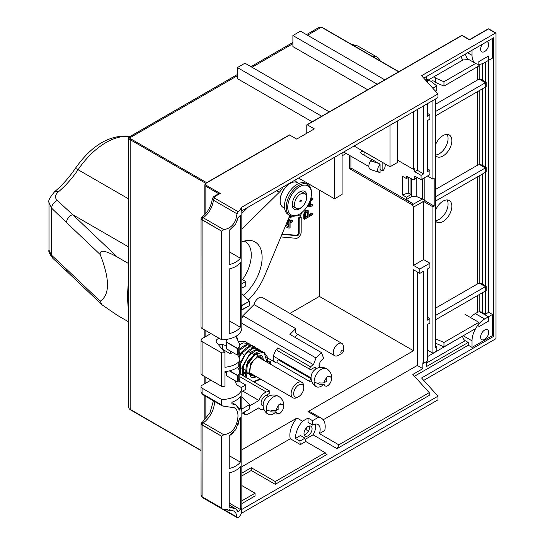 <?xml version="1.0" encoding="UTF-8"?>
<svg xmlns="http://www.w3.org/2000/svg" width="545" height="545" viewBox="0 0 545 545"><rect width="100%" height="100%" fill="white"/><g stroke="black" fill="none" stroke-linecap="round" stroke-linejoin="round"><path stroke-width="0.82" d="M495.5 338.942A0.715 0.409 120 0 0 496.005 338.07L496.005 33.334A0.715 0.409 120 0 0 495.5 33.047L421.571 75.721L495.5 33.047A0.715 0.409 120 0 1 496.005 33.334L496.005 338.07A0.715 0.409 120 0 1 495.5 338.942L423.731 380.376L495.5 338.942M493.729 336.32L493.729 37.707L423.731 78.119L493.729 37.707L493.729 336.32L492.469 335.597L493.729 336.32L421.571 377.985L493.729 336.32M443.971 342.471L443.971 346.845L475.642 328.56A17.842 10.3 120 0 0 472.031 340.836L472.031 347.39L468.25 345.21L468.25 342.437L468.25 345.21L414.466 376.254L468.25 345.21L472.031 347.39L472.031 340.836A17.842 10.3 120 0 1 484.648 318.989L492.469 314.472L492.469 335.597L472.031 347.39L492.469 335.597L492.469 314.472L488.688 312.285L492.469 314.472L488.436 316.802L488.436 321.175L478.844 326.707L478.844 322.34L443.971 342.471L435.496 338.827A4.101 2.371 180 0 0 435.448 338.738M479.818 294.245L479.818 311.829A3.57 2.057 0 0 1 482.38 312.435L485.404 314.179L488.688 312.285L488.688 60.284L488.688 312.285L485.404 314.179L485.404 291.023L486.16 290.58L435.448 319.861M492.469 38.436L492.469 58.097L488.436 60.427L488.436 56.06L478.844 61.592L478.844 65.965L443.971 86.103L443.971 81.73L475.642 63.445A17.842 10.3 120 0 1 472.031 55.331A17.842 10.3 120 0 0 475.731 63.499A17.842 10.3 120 0 0 484.648 62.614L492.469 58.097L492.469 38.436M251.272 470.478L275.239 484.314L327 454.435L326.332 454.046L327 454.435A10.702 6.179 -60 0 1 326.653 454.257A10.702 6.179 -60 0 1 325.188 452.711L275.239 481.548L251.272 467.712L241.837 473.155L251.272 467.712L251.272 470.478L275.239 484.314L275.239 481.548L325.188 452.711L305.759 441.498A10.702 6.179 -60 0 1 305.009 438.139L299.961 441.055A17.842 10.3 120 0 0 300.397 444.591L305.759 441.498A10.702 6.179 -60 0 1 305.009 438.139L300.472 435.523L295.424 438.432L300.472 435.523L305.009 438.139L299.961 441.055L295.424 438.432A17.842 10.3 120 0 1 302.536 421.217L296.991 418.008A17.842 10.3 -60 0 0 290.308 438.766L300.397 444.591L290.308 438.766L241.837 466.752L290.308 438.766A17.842 10.3 -60 0 1 296.991 418.008L241.837 449.85L296.991 418.008L302.536 421.217A17.842 10.3 120 0 0 295.424 438.432L299.961 441.055A17.842 10.3 120 0 0 300.397 444.591L305.759 441.498L325.188 452.711A10.702 6.179 -60 0 0 326.653 454.257A10.702 6.179 -60 0 0 327 454.435L275.239 484.314L275.239 481.548L251.272 467.712L251.272 470.478L241.837 475.928L251.272 470.478M313.041 434.815L305.098 439.406L313.041 434.815L337.014 448.651L429.228 395.411L429.228 392.645L412.831 374.435L422.831 368.658L412.831 374.435L429.228 392.645L429.228 395.411L337.014 448.651A10.702 6.179 -60 0 0 338.827 444.836L319.404 433.622A10.702 6.179 -60 0 0 317.933 424.501A10.702 6.179 -60 0 1 319.404 433.622L324.759 430.53A17.842 10.3 120 0 0 321.502 418.322A17.842 10.3 120 0 0 318.076 417.49L312.578 420.665L308.041 418.042L302.536 421.217L308.041 418.042L308.041 422.409L308.041 418.042L312.578 420.665L312.578 425.032L308.041 422.409L312.578 425.032A10.702 6.179 -60 0 1 317.933 424.501A10.702 6.179 -60 0 0 312.578 425.032L312.578 420.665L318.076 417.49L307.986 411.659A17.842 10.3 -60 0 1 311.406 412.497L321.502 418.322A17.842 10.3 120 0 0 318.076 417.49L307.986 411.659A17.842 10.3 -60 0 1 311.406 412.497L321.502 418.322A17.842 10.3 120 0 1 324.759 430.53L319.404 433.622L338.827 444.836L429.228 392.645L338.827 444.836A10.702 6.179 -60 0 1 337.014 448.651L313.041 434.815A10.702 6.179 120 0 0 315.153 424.065A10.702 6.179 120 0 1 313.041 434.815M437.976 396.188L421.571 377.985L437.976 396.188L241.367 509.698A20.335 11.745 180 0 0 241.837 507.184A20.335 11.745 180 0 1 241.367 509.698L241.367 513.342A20.335 11.745 180 0 1 238.131 517.587L237.361 517.75L238.131 517.587A20.335 11.745 180 0 0 241.367 513.342L437.976 399.832L437.976 396.188L241.367 509.698L241.367 513.342L437.976 399.832L437.976 396.188M241.837 503.6L255.053 495.97L255.053 493.205L241.837 500.835L255.053 493.205L241.837 485.575L255.053 493.205L255.053 495.97L241.837 503.6M241.837 504.506A20.335 11.745 0 0 0 241.837 504.418A20.335 11.745 0 0 0 241.837 504.329A20.335 11.745 0 0 1 241.837 504.418A20.335 11.745 0 0 1 241.837 504.506L241.837 413.321L241.837 504.506M241.932 413.376L241.68 408.859L241.932 413.376L249.481 409.022L249.481 404.649L241.837 397.005L249.481 404.649L241.932 409.009L249.481 404.649L249.481 409.022L241.932 413.376L241.68 408.859A20.335 11.745 180 0 0 241.837 407.496L241.837 387.829L236.775 384.906L234.609 380.451L236.775 384.906L241.837 387.829A20.335 11.745 0 0 1 235.883 396.045A20.335 11.745 0 0 0 241.837 387.829L241.837 407.496A20.335 11.745 180 0 1 241.68 408.859L241.932 413.376M241.837 391.582L245.72 389.341L245.72 384.974L238.683 380.907L245.72 384.974L241.306 387.522L245.72 384.974L245.72 389.341L241.837 391.582M245.72 285.921L245.72 281.547L241.837 279.306L245.72 281.547L241.837 283.788L245.72 281.547L245.72 285.921L241.837 288.162L245.72 285.921M241.837 304.069L241.837 211.426A20.335 11.745 180 0 0 241.837 211.337A20.335 11.745 180 0 1 241.837 211.426L241.837 304.069A20.335 11.745 180 0 1 241.68 305.438L241.932 309.955L241.68 305.438A20.335 11.745 180 0 0 241.837 304.069M241.367 211.085L437.976 97.575L437.976 93.931L421.571 75.721L437.976 93.931L241.367 207.441A20.335 11.745 0 0 1 238.131 211.692A20.335 11.745 0 0 0 241.367 207.441L241.367 211.085L437.976 97.575L437.976 93.931L241.367 207.441L241.367 211.085M390.036 125.248L390.036 166.763L354.08 146.006L390.036 166.763L397.605 162.396L390.036 166.763L390.036 125.248M319.39 190.069L319.39 296.412L289.947 313.409L319.39 296.412L413.498 350.742L307.986 411.659L413.498 350.742L413.498 269.755L419.807 273.392L413.498 269.755L413.498 350.742L319.39 296.412L319.39 190.069M261.464 297.202A7.14 4.122 -60 0 1 262.411 297.516L341.885 343.398A7.14 4.122 120 0 0 338.316 343.752A7.14 4.122 120 0 0 333.649 350.04A7.14 4.122 120 0 0 334.746 355.756A7.14 4.122 120 0 0 338.316 355.401L342.097 353.221A1.785 1.029 120 0 0 343.357 351.034A1.785 1.029 120 0 0 342.097 350.306A1.785 1.029 120 0 0 340.836 352.492A1.785 1.029 120 0 0 342.097 353.221L338.316 355.401A7.14 4.122 120 0 1 334.746 355.756A7.14 4.122 120 0 1 333.649 350.04A7.14 4.122 120 0 1 338.316 343.752A7.14 4.122 120 0 1 341.885 343.398A7.14 4.122 120 0 1 343.357 346.661A7.14 4.122 120 0 0 341.885 343.398L262.411 297.516A7.14 4.122 -60 0 0 261.464 297.202A7.14 4.122 -60 0 0 258.841 297.863A7.14 4.122 -60 0 1 261.464 297.202M254.059 304.587A7.14 4.122 -60 0 1 258.841 297.863A7.14 4.122 -60 0 0 254.059 304.587L295.69 328.621L289.906 334.392L321.441 352.595L316.039 357.99L313.443 364.673A9.81 5.668 120 0 0 313.082 364.871A9.81 5.668 120 0 0 310.596 366.846A1.785 1.029 120 0 0 310.153 369.49A1.785 1.029 120 0 0 311.045 369.401L313.082 368.222A5.709 3.297 -60 0 1 315.937 367.936A5.709 3.297 -60 0 1 316.584 368.536A5.709 3.297 -60 0 0 315.937 367.936A5.709 3.297 -60 0 0 313.082 368.222L311.045 369.401A1.785 1.029 120 0 1 310.153 369.49L277.357 350.551A1.785 1.029 -60 0 1 277.793 347.908A9.81 5.668 120 0 0 275.382 362.445A9.81 5.668 120 0 0 277.534 362.888A9.81 5.668 120 0 1 275.382 362.445A9.81 5.668 120 0 1 277.793 347.908A1.785 1.029 -60 0 0 277.357 350.551L310.153 369.49A1.785 1.029 120 0 1 310.596 366.846L277.793 347.908L310.596 366.846A9.81 5.668 120 0 1 313.082 364.871A9.81 5.668 120 0 1 313.443 364.673L241.837 323.335L313.443 364.673L316.039 357.99L242.866 315.753L254.059 304.587L295.69 328.621L289.906 334.392L321.441 352.595L316.039 357.99L242.866 315.753L254.059 304.587M241.837 318.409L242.866 315.753L241.837 318.409M237.334 339.44A17.842 10.3 120 0 0 236.489 335.952A17.842 10.3 120 0 1 237.334 339.44M242.695 391.092L258.964 400.486L249.481 405.964L258.964 400.486A9.81 5.668 120 0 1 265.149 392.55A9.81 5.668 120 0 0 258.964 400.486L242.695 391.092M266.294 391.998A9.81 5.668 120 0 0 265.149 392.55A9.81 5.668 120 0 1 266.294 391.998L239.834 376.718L266.294 391.998L269.734 391.065L266.294 391.998M263.133 405.759A5.709 3.297 -60 0 1 262.295 405.507A5.709 3.297 -60 0 1 261.109 402.891A5.709 3.297 -60 0 1 265.149 395.902L268.644 393.878A1.785 1.029 120 0 0 269.904 391.698A1.785 1.029 120 0 0 269.734 391.065L239.834 373.802L269.734 391.065A1.785 1.029 120 0 1 269.904 391.698A1.785 1.029 120 0 1 268.644 393.878L265.149 395.902A5.709 3.297 -60 0 0 261.109 402.891A5.709 3.297 -60 0 0 262.295 405.507A5.709 3.297 -60 0 0 263.133 405.759M244.371 411.972A4.462 2.575 120 0 0 245.257 414.616A4.462 2.575 120 0 0 247.484 414.398L258.964 407.769A9.81 5.668 120 0 0 260.238 409.057A9.81 5.668 120 0 0 263.855 409.179A9.81 5.668 120 0 1 260.238 409.057A9.81 5.668 120 0 1 258.964 407.769L247.484 414.398A4.462 2.575 120 0 1 245.257 414.616A4.462 2.575 120 0 1 244.371 411.972M319.901 367.453A9.81 5.668 120 0 0 318.907 365.164L320.351 361.437L323.601 358.194L321.441 352.595L323.601 358.194L320.351 361.437L318.907 365.164A9.81 5.668 120 0 1 319.901 367.453M310.596 381.8A9.81 5.668 120 0 0 311.788 381.5A9.81 5.668 120 0 1 310.596 381.8A1.785 1.029 120 0 1 310.153 381.725A1.785 1.029 120 0 0 310.596 381.8M311.045 378.72A1.785 1.029 120 0 0 309.88 380.294A1.785 1.029 120 0 0 310.153 381.725A1.785 1.029 120 0 1 309.88 380.294A1.785 1.029 120 0 1 311.045 378.72L278.25 359.789L278.972 359.366L278.25 359.789A1.785 1.029 -60 0 0 277.078 361.355A1.785 1.029 -60 0 0 277.357 362.786A1.785 1.029 -60 0 1 277.078 361.355A1.785 1.029 -60 0 1 278.25 359.789L311.045 378.72M294.831 337.232L297.699 334.364L294.831 337.232M296.902 333.908A7.14 4.122 -60 0 1 295.69 328.621A7.14 4.122 -60 0 0 296.902 333.908L334.746 355.756L296.902 333.908M129.083 408.695L201.023 450.599L130.316 409.772A0.715 0.409 -60 0 1 130.166 409.445L201.023 450.354L130.166 409.445L130.166 139.67A5.355 3.093 0 0 1 129.002 138.662L128.6 137.831L128.6 406.917L129.083 408.695A0.715 0.538 -35.5 0 1 129.002 408.437A0.715 0.538 144.5 0 0 129.083 408.695L130.316 409.772A0.715 0.409 -60 0 1 130.166 409.445A5.355 3.093 180 0 1 129.002 408.437A5.355 3.093 180 0 0 130.166 409.445L130.166 139.67L205.669 183.263L130.166 139.67A0.715 0.409 -60 0 1 130.671 138.798L206.657 182.67L130.671 138.798A4.639 2.677 0 0 1 129.662 137.926C128.64 136.924 128.804 136.822 130.166 137.633C128.804 136.822 128.634 136.918 129.662 137.926L237.395 75.728L129.662 137.926A0.715 0.538 144.5 0 0 129.002 138.662L128.6 137.831L128.6 406.917M129.029 137.081L128.6 137.831L129.029 137.081L237.395 74.515L129.042 137.177M319.091 27.454L318.226 27.85L321.155 27.366A4.639 2.677 0 0 1 322.674 27.945A0.715 0.409 -60 0 1 323.028 27.911A0.715 0.409 -60 0 0 322.674 27.945L398.654 71.817L322.674 27.945A4.639 2.677 0 0 0 321.155 27.366L307.537 35.227L321.155 27.366L320.106 27.25M318.226 27.85L306.488 34.628L318.226 27.85L321.325 27.25L323.028 27.911L398.865 71.695L323.028 27.911L321.325 27.25L318.226 27.85M304.219 434.856A5.709 3.297 120 0 0 305.513 434.351A5.709 3.297 120 0 0 309.335 425.986A5.709 3.297 120 0 1 305.513 434.351A5.709 3.297 120 0 1 304.219 434.856M308.041 435.809A5.709 3.297 -60 0 1 305.186 436.095A5.709 3.297 -60 0 1 304.308 431.517A5.709 3.297 -60 0 1 308.041 426.49A5.709 3.297 -60 0 1 310.895 426.204A5.709 3.297 -60 0 1 311.767 430.782A5.709 3.297 -60 0 1 308.041 435.809A5.709 3.297 -60 0 1 305.186 436.095A5.709 3.297 -60 0 1 304.308 431.517A5.709 3.297 -60 0 1 308.041 426.49A5.709 3.297 -60 0 1 310.895 426.204A5.709 3.297 -60 0 1 311.767 430.782A5.709 3.297 -60 0 1 308.041 435.809M323.199 419.773L417.286 365.457L422.831 368.658L422.831 362.834L422.831 368.658L417.286 365.457L323.199 419.773M426.619 366.472L426.619 361.519L426.619 366.472L468.25 342.437L465.219 340.693A3.57 2.057 -120 0 1 462.698 336.32A3.57 2.057 -120 0 0 465.219 340.693L468.25 342.437L426.619 366.472M462.698 336.033L427.375 356.716L462.698 336.033M424.855 177.547L424.855 200.56L413.498 207.114L413.498 265.381L419.807 269.026L419.807 273.392L423.594 271.206L423.594 363.27L422.831 362.834L423.594 363.27L427.375 361.083L427.375 324.52L429.896 323.069L427.375 324.52L427.375 361.083L423.594 363.27L423.594 271.206L419.807 273.392L419.807 269.026L429.896 263.194L429.896 267.568L427.375 269.026L427.375 320.153L429.896 318.696L429.896 323.069M349.665 168.718L349.665 155.468L349.665 168.718L412.238 204.845L413.505 204.116L412.238 204.845L413.498 207.114L412.238 204.845L349.665 168.718L350.932 167.989L349.665 168.718M343.357 155.114L346.204 153.472L343.357 155.114A11.595 6.697 120 0 1 342.097 155.727A11.595 6.697 120 0 0 343.357 155.114M350.932 156.197L350.932 167.989L413.505 204.116L406.434 199.538L411.707 196.5L406.434 199.538L406.434 197.208L406.434 199.538L413.505 204.116L422.334 199.034L425.107 200.417L422.334 199.034L413.505 204.116L350.932 167.989L350.932 156.197M413.498 111.705L413.498 169.386L397.605 160.21L413.498 169.386L413.498 111.705M397.605 120.881L397.605 162.396L397.605 120.881M417.286 109.518L417.286 170.265L414.759 171.716L414.759 168.657L413.498 169.386L414.759 168.657L414.759 171.716L421.067 175.361L421.067 179.727L414.759 176.09L414.759 179.005L417.286 177.547L414.759 179.005L414.759 176.09L421.067 179.727L429.896 174.632L421.067 179.727L421.067 175.361L423.594 173.903L423.594 105.88L423.594 173.903L417.286 170.265L414.759 171.716L421.067 175.361L423.594 173.903L417.286 170.265L417.286 109.518M426.619 76.45L426.619 79.223L425.373 79.938L426.619 79.223L427.375 79.659L427.375 82.166L427.375 79.659L426.619 79.223L426.619 76.45M472.031 50.235L472.031 55.331L467.617 52.783L472.031 55.331L472.031 50.235M488.688 44.554A5.709 3.297 -60 0 1 486.195 50.297A5.709 3.297 -60 0 1 481.794 51.83A5.709 3.297 -60 0 1 480.608 49.213A5.709 3.297 -60 0 1 482.482 44.2A5.709 3.297 -60 0 0 480.608 49.213A5.709 3.297 -60 0 0 481.794 51.83A5.709 3.297 -60 0 0 486.195 50.297A5.709 3.297 -60 0 0 488.688 44.554A5.709 3.297 -60 0 0 487.503 41.938A5.709 3.297 -60 0 1 488.688 44.554M486.814 41.699A5.709 3.297 -60 0 1 487.503 41.938A5.709 3.297 -60 0 0 486.814 41.699M468.932 39.315L462.296 35.486A0.715 0.715 0 0 0 461.588 35.486A0.715 0.409 60 0 1 461.942 35.52A0.715 0.409 -60 0 1 462.296 35.486A0.715 0.715 0 0 0 461.588 35.486L306.924 124.778A0.715 0.409 -120 0 0 306.774 125.105L306.774 133.259L306.774 125.105A0.715 0.409 -120 0 1 307.278 124.812A0.715 0.409 -120 0 0 306.924 124.778L461.588 35.486A0.715 0.409 -120 0 1 461.942 35.52L469.511 39.894L470.267 39.451L469.511 39.894L468.755 39.451L469.511 39.894L488.436 28.967A0.715 0.409 -120 0 0 488.075 28.933A0.715 0.409 60 0 1 488.436 28.967A0.715 0.409 -60 0 1 488.79 28.933A0.715 0.715 0 0 0 488.075 28.933L470.049 39.342L468.973 39.342L462.296 35.486A0.715 0.409 -60 0 0 461.942 35.52L469.511 39.894L488.436 28.967L495.5 33.047L488.436 28.967A0.715 0.409 -60 0 1 488.79 28.933L495.855 33.007L488.79 28.933A0.715 0.715 0 0 0 488.075 28.933L470.049 39.342M306.774 427.45L306.774 429.842A0.715 0.409 -120 0 0 307.278 430.714L308.368 431.34L307.278 430.714A0.715 0.409 -120 0 1 306.774 429.842L306.774 427.45M443.971 86.103L435.496 82.452A4.101 2.371 0 0 0 432.628 80.796M435.448 91.131L436.77 90.259L436.77 85.885L430.448 80.994A4.101 2.371 180 0 1 428.179 80.067L427.375 80.531M435.496 82.452L435.496 78.078L443.971 81.73M475.642 63.445L468.829 59.514L463.018 59.957L433.895 76.77A4.101 2.371 180 0 1 435.496 78.078M433.895 76.77L428.179 80.067M432.505 87.861L432.928 88.106L436.77 85.885M435.448 99.033L435.448 347.39L436.77 346.634L436.77 351L432.928 353.221L432.928 206.828L434.188 206.099L424.855 200.703L423.594 201.432L423.594 259.556L429.896 263.194L419.807 269.026L413.498 265.381L423.594 259.556L413.498 265.381L413.498 207.114L424.855 200.703M432.928 100.484L432.928 179.148L434.188 178.419L434.188 206.099M432.928 206.828L423.594 201.432M432.928 353.221L427.375 350.013M429.896 267.568L427.375 269.026L427.375 320.153L429.896 318.696L427.375 317.238M422.334 199.034L422.334 178.998L422.334 199.034L416.176 196.364L422.334 199.034M416.176 196.364L411.707 196.5L416.176 196.364L416.176 178.276L416.176 196.364M406.434 176.233L406.434 178.562L402.571 176.335L402.571 194.981L406.434 197.208L410.978 194.585L406.434 197.208L402.571 194.981A39.247 22.658 0 0 1 408.266 193.025L408.266 177.507L408.266 193.025L410.978 194.585L408.266 193.025A39.247 22.658 0 0 0 402.571 194.981L402.571 176.335L406.434 178.562L408.587 177.323L406.434 178.562L406.434 176.233L413.505 179.823L417.368 177.595L413.505 179.823L406.434 176.233M410.978 178.535L410.978 194.585L410.978 178.535M427.375 113.305L429.896 114.763L427.375 116.221L427.375 103.693L427.375 116.221L429.896 114.763L429.896 119.13L427.375 120.588L427.375 171.716L429.896 170.265L429.896 174.632M425.89 80.517L427.375 79.659L425.89 80.517M427.505 176.015L432.928 179.148M429.896 119.13L427.375 120.588L427.375 171.716L429.896 170.265L427.375 168.807M436.77 346.634L435.448 345.612M464.974 314.329L478.844 322.34M443.971 346.845L435.496 343.193L435.496 338.827M488.688 332.389A5.709 3.297 -60 0 1 486.195 338.132A5.709 3.297 -60 0 1 481.794 339.664A5.709 3.297 -60 0 1 480.608 337.048A5.709 3.297 -60 0 1 483.102 331.305A5.709 3.297 -60 0 1 487.503 329.773A5.709 3.297 -60 0 1 488.688 332.389A5.709 3.297 -60 0 1 486.195 338.132A5.709 3.297 -60 0 1 481.794 339.664A5.709 3.297 -60 0 1 480.608 337.048A5.709 3.297 -60 0 1 483.102 331.305A5.709 3.297 -60 0 1 487.503 329.773A5.709 3.297 -60 0 1 488.688 332.389M201.125 219.083L221.652 231.162L223.791 229.643C229.799 228.607 233.825 225.14 235.883 219.24L237.034 213.817L238.131 211.692L214.621 198.121L214.628 196.656A1.785 1.029 -120 0 0 213.735 196.568A1.785 1.029 60 0 1 214.628 196.656L220.234 193.421L206.357 185.409A2.854 1.649 0 0 1 206.357 183.079L289.62 135.01L296.684 139.091L289.62 135.01A0.715 0.409 60 0 0 289.266 134.976A0.715 0.409 60 0 1 289.62 135.01L206.357 183.079A0.715 0.409 -120 0 0 206.003 183.045L204.811 184.83A3.57 2.057 0 0 0 205.853 186.281A0.715 0.409 -60 0 1 206.357 185.409L220.234 193.421L218.858 193.618L213.735 196.568L212.325 198.659L213.368 200.151L237.034 213.817L238.131 211.692L214.621 198.121L214.628 196.656L220.234 193.421L218.722 193.713L205.853 186.281A0.715 0.409 -60 0 1 206.357 185.409A2.854 1.649 0 0 1 206.357 183.079A0.715 0.409 -120 0 0 206.003 183.045L289.266 134.976L205.172 183.767M314.342 128.892L296.684 139.091L314.342 128.892L307.278 124.812L461.942 35.52L307.278 124.812L314.342 128.892M334.528 157.294L334.528 198.809L342.097 194.442L342.097 152.927L342.097 194.442L334.528 198.809L334.528 157.294M298.578 178.052L334.528 198.809L298.578 178.052M201.098 424.133L221.652 436.266L223.811 434.74C229.343 433.97 233.369 430.863 235.883 425.413C238.683 418.056 238.683 412.558 235.883 408.92L234.466 407.817L222.374 405.957L221.652 404.942L221.652 399.485L202.072 388.176A3.57 2.057 0 0 1 201.023 386.718A3.57 2.057 0 0 1 202.072 385.26L210.901 380.165L202.072 385.26A3.57 2.057 0 0 0 201.023 386.718A3.57 2.057 0 0 0 202.072 388.176L221.652 399.485A20.335 11.745 0 0 0 235.883 396.045A20.335 11.745 0 0 1 221.652 399.485L221.652 404.942L202.072 393.633L201.03 391.882M201.766 217.332L203.21 217.755A1.785 1.029 120 0 0 202.072 219.86L201.023 218.783L201.766 217.332C207.788 212.427 211.31 206.194 212.325 198.632C211.31 206.194 207.788 212.427 201.766 217.332L203.21 217.755A16.057 9.272 120 0 0 213.368 200.151L212.325 198.659L213.735 196.568L218.858 193.611M221.652 231.162L221.652 339.76A20.335 11.745 180 0 0 235.883 336.32A20.335 11.745 180 0 1 221.652 339.76L202.072 328.451A3.57 2.057 180 0 1 201.023 327A3.57 2.057 180 0 0 202.072 328.451L221.652 339.76L221.652 231.162L223.791 229.643C229.711 228.682 233.737 225.214 235.883 219.24L237.034 213.817L213.368 200.151A1.785 1.029 120 0 1 214.621 198.121A1.785 1.029 120 0 0 213.368 200.151A16.057 9.272 120 0 1 203.21 217.755L223.791 229.643L203.21 217.755A1.785 1.029 -60 0 0 202.072 219.86L221.652 231.162M241.837 328.104A20.335 11.745 180 0 1 235.883 336.32A20.335 11.745 180 0 0 241.837 328.104L241.837 309.894L241.837 328.104M235.324 224.411L229.213 230.358L229.213 264.591A20.335 11.745 0 0 0 235.883 262.029A20.335 11.745 0 0 0 240.318 258.18L229.213 251.77L240.318 258.18L240.318 215.207A20.335 11.745 180 0 1 238.022 217.605L236.973 220.998M229.213 333.635L229.213 268.964A20.335 11.745 180 0 0 235.883 266.403A20.335 11.745 180 0 1 229.213 268.964L229.213 333.635A20.335 11.745 0 0 0 235.883 331.074A20.335 11.745 0 0 0 240.318 327.225L229.213 320.821L240.318 327.225L240.318 262.554A20.335 11.745 180 0 1 235.883 266.403A20.335 11.745 180 0 0 240.318 262.554L240.318 327.225A20.335 11.745 0 0 1 235.883 331.074A20.335 11.745 0 0 1 229.213 333.635M249.481 301.228L241.837 293.585L249.481 301.228L241.68 305.438L241.68 309.805L249.481 305.595L249.481 301.228L249.481 305.595L241.932 309.955L241.932 305.582L249.481 301.228M239.568 358.617L237.709 354.775L239.568 358.617A7.14 4.122 0 0 1 239.834 359.727A7.14 4.122 0 0 0 239.568 358.617M235.883 368.366A20.335 11.745 180 0 1 224.942 371.635L224.942 386.201A20.335 11.745 180 0 1 221.652 386.371L202.072 375.069A3.57 2.057 180 0 1 201.023 373.611A3.57 2.057 180 0 0 202.072 375.069L221.652 386.371L221.652 352.867A20.335 11.745 0 0 0 224.942 352.697L216.651 342.43A5.355 3.093 180 0 1 216.147 341.129A5.355 3.093 180 0 1 219.192 338.336A5.355 3.093 180 0 0 216.147 341.129A5.355 3.093 180 0 0 216.651 342.43L224.942 352.697L224.942 367.269A20.335 11.745 0 0 0 235.883 363.999A20.335 11.745 0 0 0 238.758 361.907A7.14 4.122 0 0 0 239.834 359.727L239.834 364.101A7.14 4.122 180 0 1 238.758 366.281A20.335 11.745 180 0 1 235.883 368.366A20.335 11.745 180 0 1 224.942 371.635L224.942 386.201A20.335 11.745 180 0 1 221.652 386.371L221.652 352.867L202.072 341.565A3.57 2.057 0 0 1 201.023 340.107A3.57 2.057 0 0 0 202.072 341.565L221.652 352.867A20.335 11.745 0 0 0 224.942 352.697L224.942 367.269A20.335 11.745 0 0 0 235.883 363.999A20.335 11.745 0 0 0 238.758 361.907A7.14 4.122 0 0 0 239.834 359.727L239.834 364.101A7.14 4.122 180 0 1 238.758 366.281A20.335 11.745 180 0 1 235.883 368.366M239.568 370.995L237.709 367.16L239.568 370.995A7.14 4.122 0 0 1 239.834 372.112A7.14 4.122 0 0 0 239.568 370.995M229.391 370.886L237.313 375.457A20.335 11.745 0 0 0 238.758 374.292A7.14 4.122 0 0 0 239.834 372.112L239.834 378.666A7.14 4.122 180 0 1 238.758 380.846A20.335 11.745 180 0 1 237.504 381.875L237.504 375.321A20.335 11.745 0 0 0 238.758 374.292A7.14 4.122 0 0 0 239.834 372.112L239.834 378.666A7.14 4.122 180 0 1 238.758 380.846A20.335 11.745 180 0 1 237.313 382.011L226.482 375.757L226.482 371.445M237.504 375.321L229.69 370.811M226.482 373.502A5.355 3.093 0 0 0 226.352 373.325A5.355 3.093 0 0 0 225.283 372.446A5.355 3.093 0 0 0 224.942 372.262A5.355 3.093 0 0 1 225.283 372.446A5.355 3.093 0 0 1 226.352 373.325A5.355 3.093 0 0 1 226.482 373.502M229.159 509.67L233.669 510.965L235.883 513.124L237.034 517.096L235.883 513.124L233.669 510.965L223.791 509.452L222.374 509.098L221.652 508.076L221.652 436.266L221.652 508.076L202.072 496.774L201.023 494.935L202.072 496.774L202.072 424.964A1.785 1.029 -60 0 1 203.217 422.852L201.773 422.436L203.217 422.852A1.785 1.029 120 0 0 202.072 424.964L221.652 436.266L223.811 434.74C229.336 433.97 233.362 430.863 235.883 425.413C238.683 418.056 238.683 412.565 235.883 408.92L234.309 407.728M227.912 509.555L223.791 509.452L237.034 517.096L237.361 517.75L237.034 517.096L223.791 509.452L222.374 509.098L221.652 508.076L202.072 496.774L202.072 424.964L201.03 423.894L210.029 412.647L213.388 400.773M233.751 432.43L229.213 435.898L229.213 468.523A20.335 11.745 0 0 0 235.883 465.961A20.335 11.745 0 0 0 240.318 462.112L229.213 455.709L240.318 462.112L240.318 417.688A20.335 11.745 180 0 1 239.405 418.798L235.883 429.542L229.213 435.898L229.213 468.523A20.335 11.745 0 0 0 235.883 465.961A20.335 11.745 0 0 0 240.318 462.112L240.318 417.688A20.335 11.745 180 0 1 239.405 418.798L238.179 424.337M240.318 396.562L240.318 408.948L238.71 408.021L240.318 408.948A20.335 11.745 0 0 1 239.344 410.126A20.335 11.745 0 0 0 240.318 408.948L240.318 396.562A20.335 11.745 180 0 1 235.883 400.411A20.335 11.745 180 0 1 231.884 402.203L231.884 403.845L231.884 402.203A20.335 11.745 180 0 0 235.883 400.411A20.335 11.745 180 0 0 240.318 396.562M234.33 404.315L236.135 405.064L239.344 410.126L237.6 406.25M236.952 509.963L238.022 511.85A20.335 11.745 0 0 0 240.318 509.459L240.318 466.486A20.335 11.745 180 0 1 235.883 470.335A20.335 11.745 180 0 1 229.213 472.897L229.213 507.123L235.89 508.948M229.213 503.049L240.318 509.459L229.213 503.049M201.82 393.953L202.44 394.451L201.023 391.794L201.023 386.718L201.023 391.794L202.072 393.633L202.072 388.176L202.072 393.633A1.785 1.029 120 0 0 202.44 394.451A1.785 1.029 -60 0 1 202.072 393.633L221.652 404.942L222.374 405.957L227.783 406.359M202.072 338.649L210.901 333.554L202.072 338.649A3.57 2.057 0 0 0 201.023 340.107L201.023 373.611L201.023 340.107A3.57 2.057 0 0 1 202.072 338.649M239.568 344.045L235.828 336.347L239.568 344.045A7.14 4.122 0 0 1 239.834 345.162A7.14 4.122 0 0 0 239.568 344.045M238.758 347.342A7.14 4.122 0 0 0 239.834 345.162L239.834 351.716A7.14 4.122 180 0 1 238.758 353.896A20.335 11.745 180 0 1 237.504 354.924L237.504 348.371A20.335 11.745 0 0 0 238.758 347.342A7.14 4.122 0 0 0 239.834 345.162L239.834 351.716A7.14 4.122 180 0 1 238.758 353.896A20.335 11.745 180 0 1 237.313 355.068L226.482 348.814L226.482 342.253L237.313 348.507A20.335 11.745 0 0 0 238.758 347.342L238.758 353.896L238.758 347.342M237.504 348.371L226.591 342.076A5.355 3.093 180 0 0 226.849 341.129A5.355 3.093 180 0 1 226.482 342.253M226.352 339.821A5.355 3.093 180 0 1 226.849 341.129A5.355 3.093 180 0 0 226.352 339.821A5.355 3.093 180 0 0 226.012 339.467A5.355 3.093 180 0 1 226.352 339.821M225.283 345.496A5.355 3.093 0 0 0 218.749 345.033A5.355 3.093 0 0 1 225.283 345.496A5.355 3.093 0 0 1 226.352 346.375A5.355 3.093 0 0 0 225.283 345.496M222.762 349.427A3.57 2.057 0 0 0 222.04 349.107A3.57 2.057 0 0 1 222.762 349.427L230.331 353.8L232.729 352.417L230.331 353.8L230.331 351.034L230.331 353.8L222.762 349.427L222.762 344.678L222.762 349.427M479.818 64.296L479.818 79.495L485.404 82.717L485.404 87.084L486.16 86.648L435.448 115.928M479.818 90.313L479.818 164.706L485.404 167.935L485.404 172.302L486.16 171.866L486.16 167.492L486.16 171.866L435.448 201.146M479.818 175.524L479.818 283.427L485.404 286.65L485.404 314.179L482.38 312.435A3.57 2.057 0 0 0 477.331 312.435L475.315 313.6A17.842 10.3 -60 0 0 470.478 317.503M479.818 311.829L488.436 316.802M479.818 79.495A3.57 2.057 0 0 1 482.38 80.095L485.404 81.845L485.404 62.178L485.404 81.845L486.16 82.281L486.16 86.648L486.16 82.281L435.448 111.561M479.818 283.427A3.57 2.057 0 0 1 482.38 284.027L485.404 285.778L485.404 172.302L485.404 285.778L486.16 286.214L486.16 290.58L486.16 286.214L435.448 315.494M435.448 189.49L477.331 165.312A3.57 2.057 0 0 1 482.38 165.312L485.404 167.056L485.404 87.084L485.404 167.056L486.16 167.492L482.38 165.312A3.57 2.057 0 0 0 479.818 164.706M485.404 286.65L486.16 286.214L482.38 284.027A3.57 2.057 0 0 0 477.331 284.027L435.448 308.211M485.404 167.935L435.448 196.772M485.404 82.717L486.16 82.281L482.38 80.095A3.57 2.057 0 0 0 477.331 80.095L435.448 104.272M417.286 271.935L417.286 365.457L417.286 271.935M241.837 241.878A33.899 19.572 -60 0 1 249.092 240.413A33.899 19.572 -60 0 1 256.906 243.295A33.899 19.572 -60 0 1 243.499 295.247M244.119 241.101A29.26 16.895 -60 0 1 245.209 241.646A29.26 16.895 -60 0 1 246.776 242.763A29.26 16.895 -60 0 1 242.471 279.674M241.837 213.354L248.077 207.209M282.909 187.099L282.446 187.971A10.702 6.179 -60 0 1 279.292 192.242L241.837 229.111M294.627 180.334L297.079 182.48M248.261 300.009A44.601 25.751 120 0 0 248.636 299.648A44.601 25.751 120 0 0 264.775 275.504L289.872 215.384M295.853 208.061A8.563 4.946 120 0 0 296.31 208.388A8.563 4.946 120 0 0 304.621 203.857A8.563 4.946 120 0 0 305.329 193.884A8.563 4.946 120 0 0 304.873 193.557A8.563 4.946 120 0 0 296.555 198.08A8.563 4.946 120 0 0 295.853 208.061M301.181 200.083A1.07 0.62 -60 0 1 301.092 201.33A1.07 0.62 -60 0 1 300.057 201.895A1.07 0.62 -60 0 1 299.995 201.854A1.07 0.62 -60 0 1 300.084 200.608A1.07 0.62 -60 0 1 301.126 200.042A1.07 0.62 -60 0 1 301.181 200.083M280.157 200.526A13.557 7.828 -60 0 1 280.15 200.24A13.557 7.828 -60 0 1 289.742 183.638A13.557 7.828 -60 0 1 289.988 183.495M284.572 208.204L283.107 207.359A14.272 8.243 -60 0 1 282.344 206.814A14.272 8.243 -60 0 1 280.15 200.826A14.272 8.243 -60 0 1 290.247 183.345A14.272 8.243 -60 0 1 297.379 182.636L298.844 183.481M289.906 215.404L288.135 214.383A17.842 10.3 -60 0 1 287.188 213.701A17.842 10.3 -60 0 1 288.659 192.916A17.842 10.3 -60 0 1 305.977 183.481L307.741 184.503A17.842 10.3 120 0 0 290.424 193.931A17.842 10.3 120 0 0 288.952 214.716A17.842 10.3 120 0 0 289.906 215.404A17.842 10.3 120 0 0 298.824 214.519L299.58 214.083A16.772 9.681 120 0 0 311.44 193.543A16.772 9.681 120 0 0 308.858 186.506A16.772 9.681 120 0 0 292.202 193.931A16.772 9.681 120 0 0 290.301 214.267A16.772 9.681 120 0 0 299.58 214.083M311.44 193.543L311.44 192.671A17.842 10.3 120 0 0 308.695 185.184A17.842 10.3 120 0 0 307.741 184.503M296.31 208.388L294.034 207.073A8.563 4.946 -60 0 1 293.578 206.746A8.563 4.946 -60 0 1 292.29 203.83M298.919 192.358A8.563 4.946 -60 0 1 302.598 192.242A8.563 4.946 -60 0 1 303.061 192.569M302.066 206.902A10.348 5.975 -60 0 1 293.857 208.953A10.348 5.975 -60 0 1 292.263 204.613A10.348 5.975 -60 0 1 299.58 191.942A10.348 5.975 -60 0 1 305.309 191.82A10.348 5.975 -60 0 1 306.46 199.286M293.66 393.715A7.14 4.122 120 0 0 298.701 396.624A7.14 4.122 120 0 0 303.749 387.89A7.14 4.122 120 0 0 298.701 384.974A7.14 4.122 120 0 0 293.66 393.715M303.749 387.89L303.749 386.432A8.918 5.15 120 0 0 301.903 382.345A8.918 5.15 120 0 0 295.029 384.736A8.918 5.15 120 0 0 291.132 393.715A8.918 5.15 120 0 0 292.978 397.796A8.918 5.15 120 0 0 297.441 397.353L298.701 396.624M266.307 361.798L269.939 361.083L270.565 361.982L268.712 363.181M249.603 374.136L251.122 373.632M260.871 358.658L256.014 353.794L247.777 361.403L246.415 372.971L254.147 375.376M263.896 360.409L259.045 355.544L250.809 363.147L249.44 374.715L257.179 377.126M269.761 362.922L269.625 363.713M260.142 378.836L253.507 381.698M246.681 377.753L247.076 365.491L255.053 354.1L264.059 352.261L266.73 361.206M243.656 376.009L243.247 366.444L248.295 356.096L256.027 350.169L262.288 351.614M263.766 359.026L263.569 360.218M240.624 374.258L240.216 364.694L245.264 354.345L252.996 348.425L259.263 349.87M260.735 357.275L260.544 358.467M251.054 373.591L249.705 374.517M239.091 357.636L241.81 353.153L243.819 354.781M241.374 353.753L240.897 352.894L241.81 353.153L249.733 346.756L256.232 348.119M254.576 354.482L254.685 353.78M253.207 346.368L247.28 344.828L239.834 350.088M241.401 374.708L248.029 371.847M257.519 356.723L257.833 353.889M328.635 384.954A5.246 3.025 120 0 0 331.38 379.885A10.314 5.954 0 0 0 331.707 378.693A10.348 10.348 0 0 0 311.808 373.843A10.348 10.348 0 0 0 316.236 386.65A10.348 5.975 -60 0 1 314.09 381.916A10.348 5.975 0 0 0 318.934 383.489A8.856 5.116 120 0 0 318.961 384.143A10.314 5.954 0 0 0 324.057 384.116A5.246 3.025 120 0 0 326.802 386.01A10.266 5.927 60 0 1 326.598 386.282A8.727 5.041 0 0 0 328.431 385.226A10.266 5.927 -120 0 0 328.635 384.954M323.968 384.123A10.348 5.975 -60 0 1 316.236 386.65M318.934 383.489A8.856 5.116 -60 0 1 318.961 382.808A10.314 5.954 180 0 0 324.057 382.781L326.802 381.193L326.802 377.712A5.246 3.025 120 0 0 324.057 382.781M314.09 381.916A10.348 5.975 -60 0 1 318.607 371.499A10.348 5.975 -60 0 1 326.584 368.727A10.348 10.348 0 0 1 331.707 376.69A10.314 5.954 180 0 1 331.38 378.55A5.246 3.025 120 0 0 328.635 376.656A10.266 5.927 -120 0 0 328.431 376.145A8.727 5.041 180 0 1 326.598 377.208A10.266 5.927 60 0 1 326.802 377.712M280.695 412.626A5.246 3.025 120 0 0 283.441 407.558A10.314 5.954 0 0 0 283.775 406.366A10.348 10.348 0 0 0 263.869 401.515A10.348 10.348 0 0 0 268.297 414.329A10.348 5.975 -60 0 1 266.158 409.588A10.348 5.975 0 0 0 270.994 411.168A8.856 5.116 120 0 0 271.022 411.816A10.314 5.954 0 0 0 276.117 411.788A5.246 3.025 120 0 0 278.863 413.689A10.266 5.927 60 0 1 278.659 413.955A8.727 5.041 0 0 0 280.491 412.899A10.266 5.927 -120 0 0 280.695 412.626M276.036 411.802A10.348 5.975 -60 0 1 268.297 414.329M270.994 411.168A8.856 5.116 -60 0 1 271.022 410.487A10.314 5.954 180 0 0 276.117 410.46L278.863 408.873L278.863 405.391A5.246 3.025 120 0 0 276.117 410.46M266.158 409.588A10.348 5.975 -60 0 1 270.674 399.178A10.348 5.975 -60 0 1 278.645 396.406A10.348 10.348 0 0 1 283.775 404.37A10.314 5.954 180 0 1 283.441 406.229A5.246 3.025 120 0 0 280.695 404.329A10.266 5.927 -120 0 0 280.491 403.825A8.727 5.041 180 0 1 278.659 404.881A10.266 5.927 60 0 1 278.863 405.391M364.046 155.127L364.046 151.919L375.273 158.248M364.046 151.919L361.274 151.619L360.701 152.566L361.274 153.527L372.235 159.855M380.069 164.42A5.3 3.059 120 0 0 377.719 169.468A5.3 3.059 120 0 0 379.552 172.465A5.3 3.059 120 0 0 380.069 172.458L380.069 164.42L372.501 159.699L370.552 160.83L379.211 163.575M379.211 172.315L370.552 169.57A7.14 4.122 -60 0 1 370.321 169.447A7.14 4.122 -60 0 1 370.552 160.83M381.991 161.974L382.842 162.819L382.842 170.858L380.069 169.604M382.842 170.858A5.3 3.059 120 0 0 384.79 163.738M128.6 280.9A124.88 72.104 120 0 0 128.6 310.814M48.995 250.135L52.865 258.364C49.615 254.134 48.321 251.395 48.995 250.135L48.995 202.549L51.591 208.142L66.538 222.585A7.14 4.98 -46.5 0 1 72.635 214.614L57.252 200.451C54.67 197.76 54.97 194.967 58.165 192.058A71.381 41.209 120 0 0 78.071 169.72A7.14 0.722 -145.9 0 0 75.264 168.528C91.574 145.263 109.674 134.52 129.581 136.284L130.214 136.4M128.6 321.843L117.345 315.344L101.997 304.784L100.212 301.181C109.899 294.845 109.899 279.306 100.212 254.563C99.503 249.44 105.219 250.278 117.345 257.077L128.6 263.576M57.252 200.451C53.873 202.175 51.986 204.736 51.591 208.142L51.591 255.244L66.538 269.196A7.14 4.98 -46.5 0 0 67.723 272.234L101.997 304.784M380.226 60.938A17.842 10.3 120 0 0 377.256 57.218A17.842 10.3 120 0 0 372.555 56.503M352.302 44.813L357.765 45.964L377.256 57.218M308.954 214.689L311.788 213.054L312.544 213.49L308.954 215.561L308.783 211.215L306.828 210.118L305.629 210.615L306.385 211.051L305.874 211.542L305.118 211.106L305.629 210.615M303.749 214.212L304.505 214.648L304.505 219.288L303.749 218.852L303.749 214.212L305.118 211.106M289.845 216.638L290.601 217.073L290.601 218.041L289.845 217.605L290.499 215.704M285.205 226.556L289.061 228.205L290.083 227.619L290.083 222.973L292.481 221.597L292.481 220.432L291.725 219.996L290.083 220.943M292.481 220.432L290.083 221.815L290.083 219.88L289.327 219.444L288.305 220.037L288.305 221.972L286.745 222.871M282.099 233.996L296.385 235.27A1.894 1.097 120 0 0 297.059 235.093A1.894 1.097 120 0 0 298.394 232.776L298.428 217.932L299.185 218.368L299.151 233.212A1.894 1.097 -60 0 1 297.815 235.529A1.894 1.097 -60 0 1 297.141 235.706L281.956 234.35M280.873 236.932L296.146 238.294A4.735 2.732 120 0 0 297.822 237.845A4.735 2.732 120 0 0 301.167 232.054L301.201 217.203L300.445 216.767L298.428 217.932M310.664 198.864L311.788 197.78L312.544 198.216L310.132 200.533M310.493 204.613L311.788 204.355L312.544 204.791L310.493 205.206L310.493 201.337L312.544 199.381L312.544 198.216M306.821 207.052L312.544 205.949L312.544 204.791M307.598 205.847L309.805 205.404L309.805 201.922L309.458 202.256M309.805 205.404L309.049 204.968L309.049 203.162M307.993 205.179L309.049 204.968M306.31 210.22L307.073 210.656L306.385 211.051M304.43 212.08L305.193 212.516L304.505 214.648M305.874 211.542L305.193 212.516M303.919 213.15L304.675 213.585M304.505 219.288L312.544 214.648L312.544 213.49M306.828 210.118L307.584 210.554L307.073 210.656M308.266 210.738L307.584 210.554M305.364 217.639L307.925 216.154L307.925 212.482L307.414 211.814L305.534 213.286L305.364 217.639M307.925 216.154L307.169 215.718L305.364 216.76M307.169 215.718L307.169 212.046L307.925 212.482M290.812 215.827L291.282 216.099L290.601 217.073M290.185 216.249L290.941 216.685M290.601 218.041L291.95 216.133M288.305 220.037L289.061 220.473L289.061 222.408L286.261 224.022M290.083 219.88L289.061 220.473M288.305 221.972L289.061 222.408M289.061 223.566L285.812 225.446L289.061 226.856L289.061 223.566M288.305 224.009L288.305 226.42L289.061 226.856M285.921 225.385L288.305 226.42M301.201 217.203L299.185 218.368M297.808 215.057L300.063 216.208L302.032 212.366M435.448 220.555A12.487 7.208 120 0 0 439.236 219.349A12.487 7.208 120 0 0 447.077 199.94M435.448 155.005A12.487 7.208 120 0 0 439.236 153.799A12.487 7.208 120 0 0 447.077 134.39M435.448 144.909A12.487 7.208 -60 0 1 443.017 135.596A12.487 7.208 -60 0 1 449.264 134.976A12.487 7.208 -60 0 1 451.178 144.984A12.487 7.208 -60 0 1 443.017 155.986A12.487 7.208 -60 0 1 436.777 156.606A12.487 7.208 -60 0 1 435.448 155.414M312.115 121.78L237.395 78.637L237.395 67.566L321.707 116.242M377.208 84.196L292.897 35.52L292.897 46.591L367.623 89.734M329.275 111.875L244.964 63.2L237.395 67.566M229.213 230.358L229.213 264.591A20.335 11.745 0 0 0 235.883 262.029A20.335 11.745 0 0 0 240.318 258.18L240.318 215.207A20.335 11.745 180 0 1 238.022 217.605L235.883 223.423M237.313 375.457L237.313 382.011M237.313 348.507L237.313 355.068M238.022 511.85L235.883 508.941L229.213 505.045L235.256 508.533L229.213 507.123L229.213 472.897A20.335 11.745 180 0 0 235.883 470.335A20.335 11.745 180 0 0 240.318 466.486L240.318 509.459A20.335 11.745 0 0 1 238.022 511.85M231.884 403.845L236.135 405.064L231.884 402.612L236.114 405.058M435.448 210.459A12.487 7.208 -60 0 1 443.017 201.146A12.487 7.208 -60 0 1 449.264 200.526A12.487 7.208 -60 0 1 451.178 210.534A12.487 7.208 -60 0 1 443.017 221.536A12.487 7.208 -60 0 1 436.777 222.156A12.487 7.208 -60 0 1 435.448 220.963M384.784 79.829L300.472 31.154L292.897 35.52M342.097 350.306A1.785 1.029 120 0 0 340.836 352.492A1.785 1.029 120 0 0 342.097 353.221L342.097 353.221A1.785 1.029 120 0 0 343.357 351.034A1.785 1.029 120 0 0 342.097 350.306M129.002 138.662A0.715 0.538 -35.5 0 1 129.662 137.926A4.639 2.677 0 0 0 130.671 138.798A0.715 0.409 -60 0 0 130.166 139.67A5.355 3.093 0 0 1 129.002 138.662M252.028 67.273L292.897 43.682L252.028 67.273M463.202 335.74L472.031 340.836L463.202 335.74M426.619 362.977L465.219 340.693L426.619 362.977M463.018 59.957A21.412 12.358 -60 0 1 460.995 56.605A21.412 12.358 -60 0 0 463.018 59.957M411.707 178.91L411.707 196.5L411.707 178.91M468.829 59.514A17.842 10.3 -60 0 1 465.45 54.037A17.842 10.3 -60 0 0 468.829 59.514M205.853 418.696L205.853 396.419L205.853 418.696M205.853 383.081L205.853 377.249L205.853 383.081M205.853 336.463L205.853 330.638L205.853 336.463M204.811 184.83L204.811 214.628L204.811 184.83A3.57 2.057 0 0 0 205.853 186.281L205.853 213.456L205.853 186.281L218.709 193.7M202.072 431.483L202.072 492.598L202.072 431.483M238.758 374.292L238.758 380.846L238.758 374.292M202.44 497.585A1.785 1.029 -60 0 1 202.072 496.774A1.785 1.029 -60 0 0 202.44 497.585L222.374 509.098L202.44 497.592L201.098 495.671L201.023 423.887M203.217 422.852A17.481 10.096 120 0 0 214.417 401.365A17.481 10.096 120 0 1 203.217 422.852L223.811 434.74L203.217 422.852M202.072 218.211L202.072 328.451L202.072 218.211M238.758 361.907L238.758 366.281L238.758 361.907M202.072 375.069L202.072 341.565L202.072 375.069M482.38 80.095L482.38 63.69L482.38 80.095M482.38 312.435L482.38 292.767L482.38 312.435M482.38 284.027L482.38 174.053L482.38 284.027M482.38 165.312L482.38 88.835L482.38 165.312M282.446 187.971L281.922 187.671M276.649 190.716L279.292 192.242M66.538 222.585L100.212 254.563M100.212 301.181L66.538 269.196M48.995 202.549C47.933 201.023 49.827 197.385 54.691 191.636L54.691 191.636A7.14 3.113 50.1 0 1 58.165 192.058M128.6 198.891L78.071 169.72A64.228 37.08 -60 0 1 105.948 142.586A64.228 37.08 -60 0 1 129.805 136.632M130.153 136.434A7.14 5.709 -79.3 0 0 129.581 136.284M117.345 257.077L72.635 214.614L128.6 246.926M477.331 66.837L477.331 80.095M296.385 235.27L297.141 235.706M299.151 233.212L298.394 232.776M477.331 91.751L477.331 165.312M484.648 318.989L475.315 313.6M477.331 295.683L477.331 312.435M477.331 176.962L477.331 284.027M242.518 413.042L245.257 414.616L242.518 413.042M266.859 357.527L275.382 362.445L266.859 357.527M277.357 362.786L310.153 381.725L277.357 362.786M343.357 351.034L343.357 346.661L343.357 351.034M342.097 353.221L338.316 355.401L342.097 353.221M292.897 42.469L250.979 66.674L292.897 42.469M204.811 330.038L204.811 337.069L204.811 330.038M204.811 376.649L204.811 383.68L204.811 376.649M204.811 395.82L204.811 419.814L204.811 395.82M241.837 211.337L241.837 210.813L241.837 211.337M241.837 507.184L241.837 504.418L241.837 507.184M237.361 517.75L213.729 504.105L237.361 517.75M202.44 394.451L222.374 405.957L202.44 394.451M201.023 218.783L201.023 327L201.078 218.347M302.598 192.242L304.873 193.557M280.15 200.24L280.15 200.826M289.742 183.638L290.247 183.345M248.445 351.484L250.455 352.649M250.843 352.867L253.486 354.393M256.899 356.362L301.903 382.345M238.615 366.41L239.112 366.696M239.725 367.051L242.137 368.44M242.75 368.795L245.161 370.191M248.806 372.296L292.978 397.796M256.6 376.793L253.445 377.637L251.565 377.181C250.782 377.467 250.046 375.771 249.365 372.092C249.896 365.3 252.723 360.116 257.84 356.539C260.306 355.531 261.634 355.32 261.825 355.912L262.983 357.568L263.262 360.041M267.5 360.844L267.179 356.662L263.971 352.206L258.412 351.675L254.726 353.453L246.272 365.184L245.482 375.307L246.32 377.542M253.568 375.042L250.291 375.893M260.939 350.462L255.394 349.924L251.299 351.988L242.423 366.492L242.511 373.775L243.288 375.798M259.924 355.715L260.238 358.29M250.543 373.298L249.521 373.727M259.297 349.801L257.908 348.711L252.362 348.18L248.282 350.237L239.834 362.902M239.221 365.77L239.119 370.062M239.834 373.093L240.263 374.047M245.087 372.337L244.235 372.399M256.273 348.051L254.883 346.961C251.661 344.44 246.994 346.416 240.897 352.894L238.594 356.607M253.241 346.307L251.858 345.217L246.313 344.678L242.225 346.743L239.834 348.827M250.216 344.556L248.827 343.466L243.281 342.934L239.766 344.59M247.185 342.812L245.795 341.715L240.236 341.19L238.499 341.844M245.107 349.202L245.1 349.549M240.992 362.078L244.235 355.572L245.795 353.698M239.037 357.513L241.312 353.678M241.748 353.119L242.763 351.954M253.875 381.909L260.817 379.231M270.34 364.121L270.565 361.982M247.048 365.566L251.851 357.193M244.024 363.815L248.82 355.449M311.066 377.896L273.495 356.205M316.413 368.624L314.765 367.677M263.126 405.575L261.477 404.622M268.481 396.304L266.464 395.139M368.849 166.545L343.684 152.014M370.321 169.447L379.552 172.465M54.691 191.636C62.212 185.32 69.072 177.616 75.264 168.528M351.15 44.145L357.765 45.964M52.865 258.364L67.723 272.234M201.078 423.451L201.023 494.935"/></g></svg>
